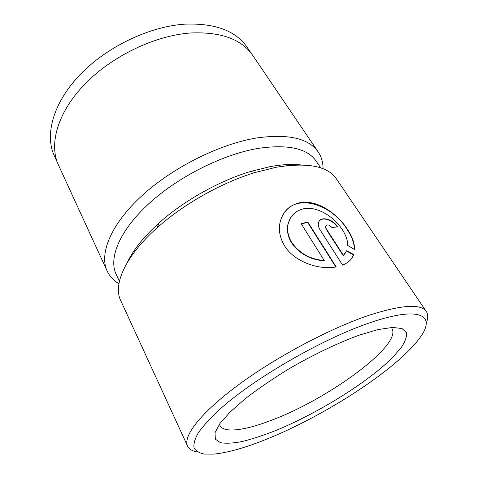 <?xml version="1.0" encoding="UTF-8"?>
<svg xmlns="http://www.w3.org/2000/svg" width="478" height="478" viewBox="0 0 478 478"><rect width="100%" height="100%" fill="white"/><g stroke="black" fill="none" stroke-linecap="round" stroke-linejoin="round"><path stroke-width="0.72" d="M251.273 53.375L247.15 47.292C235.875 30.807 215.166 23.087 185.028 24.145C149.327 26.362 106.319 46.987 79.593 75.177C52.807 103.409 44.645 135.172 54.361 155.924L57.432 162.604M324.257 260.54L301.2 223.746L307.766 221.971L336.207 266.915C318.999 270.333 293.725 261.747 284.213 245.214C279.851 237.644 278.459 230.073 280.042 222.497C282.618 212.238 288.832 205.731 298.672 202.977C315.611 198.573 336.811 212.865 347.494 229.362C352.262 236.574 354.622 243.29 354.58 249.51L347.757 245.507C347.781 240.536 345.964 235.254 342.308 229.667C333.734 216.283 316.006 205.337 302.52 209.041C294.86 211.24 290.056 216.259 288.109 224.092C286.86 230.109 288.031 236.18 291.622 242.322C299.353 253.286 310.234 259.363 324.257 260.54L324.042 260.851C310.031 259.679 299.162 253.609 291.425 242.639C287.84 236.508 286.669 230.438 287.917 224.415L290.421 218.076M354.359 249.379C354.282 243.272 351.922 236.706 347.279 229.673C332.891 205.211 295.864 191.541 282.988 214.777M320.678 167.88L316.293 161.331C307.521 148.407 288.186 144.087 258.287 148.365C222.999 154.251 178.216 176.723 148.909 203.628C119.542 230.581 108.44 258.132 116.094 274.139L119.416 281.285M300.626 164.904C291.807 163.948 281.542 164.546 269.837 166.691L250.442 171.506C218.888 181.013 183.379 201.017 158.905 223.083C143.675 236.891 133.123 250.06 127.262 262.589M323.032 168.74C323.098 162.514 321.509 156.969 318.282 152.1C308.961 138.417 288.64 133.673 257.319 137.867C220.047 143.753 172.606 167.402 141.649 195.968C110.615 224.576 99.06 253.926 107.162 271.056C109.653 276.344 113.579 280.574 118.932 283.747M267.913 438.643C325.506 415.304 396.519 369.512 419.499 338.31C436.599 316.054 421.327 305.107 370.295 322.626C322.949 338.526 253.704 378.534 219.557 409.521C210.374 418.083 203.353 425.755 198.495 432.548C194.91 438.726 193.423 443.775 194.032 447.695C195.747 450.951 199.189 453.072 204.351 454.064L214.007 454.1C228.382 452.618 246.349 447.462 267.913 438.643M426.209 323.158C428.198 318.372 428.246 314.5 426.34 311.542C421.028 303.602 402.189 304.761 369.817 315.008C330.979 327.914 276.738 356.618 238.671 384.7C200.509 412.837 182.763 436.3 187.567 446.082C189.109 449.242 192.443 451.214 197.575 451.991M326.163 228.55L343.395 255.324L346.699 250.663L353.678 254.553C352.059 259.225 348.366 262.751 342.595 265.123L320.063 229.822C318.599 227.462 318.049 225.24 318.414 223.154C319.567 215.554 332.652 218.56 337.599 226.847L332.007 227.558C329.199 224.558 327.054 224.146 325.584 226.333L325.948 228.866L325.584 226.333M426.34 311.542L336.446 178.903C327.717 166.063 307.569 162.191 276.009 167.294L255.306 172.462C221.583 182.662 183.403 204.178 157.202 227.743C125.17 256.172 112.862 284.715 120.677 300.483L187.567 446.082M318.282 152.1L252.82 55.508C241.671 39.208 220.967 31.697 190.71 32.976C154.842 35.456 111.458 56.326 84.385 84.582C57.258 112.886 48.84 144.517 58.453 165.03L107.162 271.056M345.098 253.454L343.395 255.324M351.312 258.921L353.451 254.864L346.544 251.01M353.451 254.864L353.678 254.553M337.205 226.889C332.796 220 322.28 216.343 319.101 221.332M343.174 255.634L325.948 228.866M335.831 266.987L307.563 222.294L307.766 221.971M307.563 222.294L301.337 223.973M219.904 425.45C223.901 433.671 246.397 430.224 273.613 419.427C329.432 398.144 402.207 345.032 391.936 328.511M274.707 430.947C316.711 413.9 366.889 383.021 392.187 357.903L401.024 347.859C405.159 341.752 406.963 336.685 406.449 332.652L402.034 328.547L392.534 327.418L378.08 329.587L359.229 335.162C337.85 342.935 312.773 354.933 288.413 369.165C272.562 378.911 258.335 388.632 245.728 398.329L230.294 411.845L219.97 423.502L215.028 432.71L215.333 439.139L220.424 442.682C225.939 443.65 233.228 443.261 242.28 441.505C252.109 439.049 262.912 435.53 274.707 430.947M287.917 224.415L288.109 224.092M134.467 250.167L134.993 251.249M158.905 223.083L157.202 227.743M250.442 171.506L255.306 172.462M286.268 164.629L286.92 165.645"/></g></svg>
